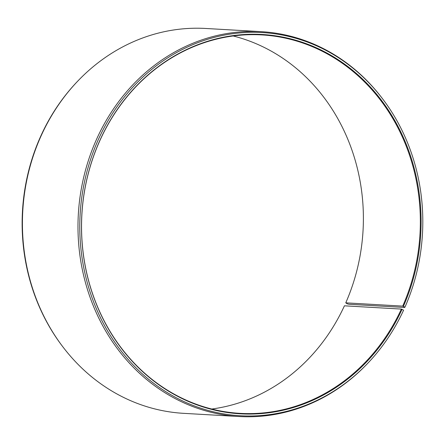 <?xml version="1.0" encoding="UTF-8"?>
<svg xmlns="http://www.w3.org/2000/svg" width="445" height="445" viewBox="0 0 445 445"><rect width="100%" height="100%" fill="white"/><g stroke="black" fill="none" stroke-linecap="round" stroke-linejoin="round"><path stroke-width="0.67" d="M211.759 409.022A189.537 169.328 -86.7 0 0 344.419 305.815L401.368 309.086A189.537 169.328 -86.7 0 1 240.078 413.361A189.537 169.328 -86.7 0 1 100.52 139.185A189.537 169.328 -86.7 0 1 261.81 34.91A189.537 169.328 -86.7 0 1 402.708 306.116L404.95 307.161L404.588 307.467L349.019 304.274L347.306 303.852L345.754 302.845L402.708 306.116M233.18 35.978A189.537 169.328 -86.7 0 1 345.754 302.845M401.368 309.086L403.598 310.165A191.906 171.447 -86.7 0 1 367.564 363.493L367.036 364.049A192.752 172.198 -86.7 0 1 239.204 416.531L183.635 413.338A192.752 172.198 -86.7 0 1 62.65 346.566L62.189 345.96A191.906 171.447 -86.7 0 1 41.346 134.835A191.906 171.447 -86.7 0 1 77.374 81.507L77.903 80.951A192.752 172.198 -86.7 0 1 205.74 28.469L261.304 31.662A192.752 172.198 -86.7 0 1 382.288 98.434L382.75 99.04A191.906 171.447 -86.7 0 1 404.95 307.161M62.65 346.566A192.752 172.198 -86.7 0 1 41.713 134.518A192.752 172.198 -86.7 0 1 77.903 80.951M239.204 416.531A192.752 172.198 -86.7 0 1 97.283 137.705A192.752 172.198 -86.7 0 1 261.304 31.662M367.564 363.493A191.906 171.447 -86.7 0 1 147.239 378.155A191.906 171.447 -86.7 0 1 98.985 138.145A191.906 171.447 -86.7 0 1 382.75 99.04M402.069 309.303A189.982 169.723 -86.7 0 1 173.211 393.92A189.982 169.723 -86.7 0 1 100.514 139.007A189.982 169.723 -86.7 0 1 328.054 53.656A189.982 169.723 -86.7 0 1 403.409 306.327"/></g></svg>
